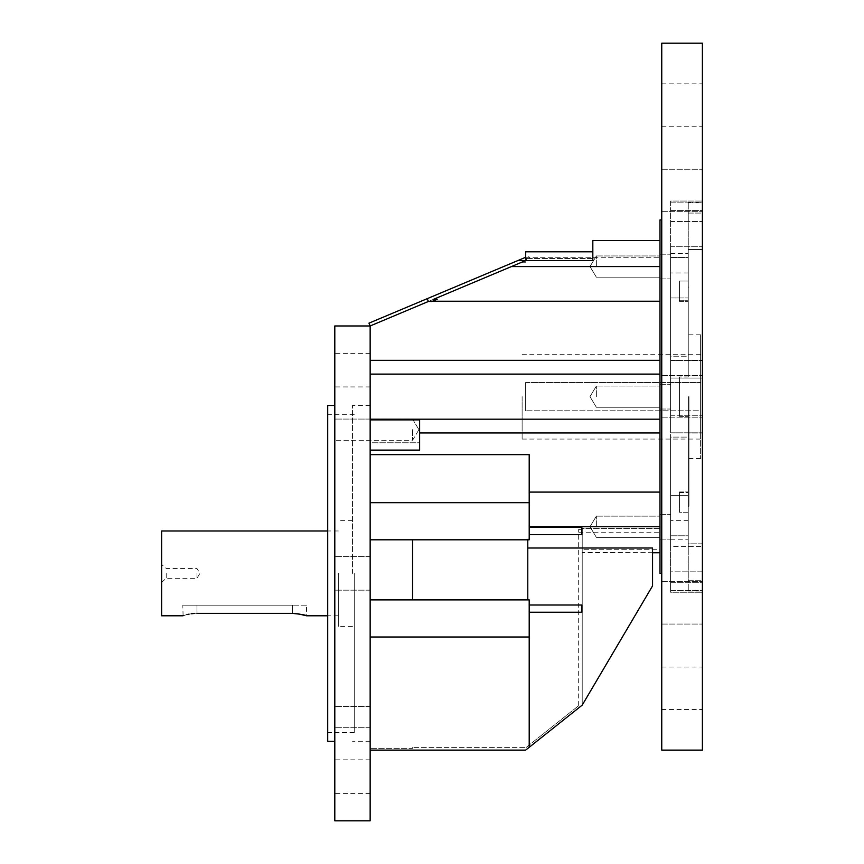 <?xml version="1.0" encoding="UTF-8"?>
<svg xmlns="http://www.w3.org/2000/svg" width="864" height="864" viewBox="0 0 864 864"><rect width="100%" height="100%" fill="white"/><g stroke="black" fill="none" stroke-linecap="round" stroke-linejoin="round"><path stroke-width="0.65" stroke-dasharray="4.32 3.24" d="M161.611 615.794L161.611 530.971M166.201 573.383L166.201 578.318L166.201 573.383M196.949 573.383L196.949 578.318L196.949 573.383M306.526 605.189L292.388 605.189L306.526 605.189L306.526 615.794M354.24 573.383L354.24 732.434L354.24 573.383M352.469 573.383L352.469 405.486L352.469 573.383M338.332 573.383L338.332 626.4L338.332 573.383M297.821 613.742L295.164 613.472M292.388 613.375L292.388 605.189L182.812 605.189L292.388 605.189L292.388 613.375L194.173 613.472M191.516 613.742L189.076 614.142M186.916 614.606L183.892 615.449M183.092 615.708L182.812 605.189M161.611 573.383L161.611 582.314L161.611 573.383M412.56 429.667L412.56 440.273L412.56 429.667M580.997 526.748L659.977 526.748L659.977 492.08L529.2 492.08L529.2 527.44L580.997 527.44L529.2 527.44L529.2 526.748L580.997 526.748L580.997 527.44L529.2 527.44L529.2 454.648L529.2 492.08L529.2 454.648L370.148 454.648L370.148 442.778L419.634 442.778L419.634 419.872L370.148 419.872L370.148 450.112L370.148 419.191L659.977 419.191L659.977 492.08L659.977 432.961L419.634 432.961L419.634 419.872L419.634 432.961M334.8 717.088L334.8 727.693L334.8 717.088M370.148 717.088L370.148 727.693L370.148 717.088M334.8 429.667L334.8 440.273L334.8 429.667M596.354 526.748L596.354 516.143L596.354 526.748M659.977 419.191L659.977 432.961M596.354 396.652L596.354 386.046L596.354 396.652M659.977 266.566L659.977 360.342L659.977 301.234L432.508 301.234L437.249 299.246L433.696 299.246L525.668 260.572L525.668 262.235L525.668 260.572L511.423 266.566L659.977 266.566L659.977 301.234M596.354 266.566L596.354 255.96L596.354 266.566M700.628 396.652L700.628 458.514L700.628 396.652L700.628 439.074L700.628 410.789L525.668 410.789L700.628 410.789L700.628 334.8L700.628 396.652M688.964 396.652L688.964 506.228L688.964 396.652M525.668 382.514L700.628 382.514L525.668 382.514L525.668 410.789L525.668 382.514M522.126 396.652L522.126 439.074L522.126 396.652M688.252 396.652L688.252 506.228L688.252 396.652M679.417 416.351L688.252 416.351L679.417 416.351L679.417 376.963L679.417 416.351M679.417 492.577L688.252 492.577L688.252 491.962L688.252 492.577L679.417 492.577L679.417 512.266L679.417 491.962L679.417 512.266L688.252 512.266L688.252 520.366L688.252 491.962L688.252 512.266L679.417 512.266L679.417 492.577M334.8 325.966L334.8 820.8M432.508 301.234L437.249 299.246L431.935 301.471L428.393 301.471L370.148 325.966L370.148 820.8M334.8 370.148L334.8 353.354L334.8 370.148M370.148 370.148L370.148 353.354L370.148 370.148M334.8 776.617L334.8 793.411L334.8 776.617M370.148 776.617L370.148 793.411L370.148 776.617M327.726 405.486L327.726 741.269M592.823 240.538L659.977 240.538L592.823 240.538L592.823 260.572L592.823 251.802L525.668 251.802L525.668 262.235L525.668 257.278L528.617 256.036L529.6 258.368L525.809 258.466L525.366 257.396L526.694 260.572L517.817 260.572L427.216 298.674L428.393 301.471L370.148 325.966L521.716 262.235L370.148 325.966L368.971 323.158L370.148 325.966L370.148 360.342L659.977 360.342L659.977 374.112L659.977 360.342M529.6 258.368L525.809 258.466L526.694 260.572L517.817 260.572L525.668 260.572L433.696 299.246L511.423 266.566M517.817 260.572L368.971 323.158L370.148 325.966L428.393 301.471M592.823 258.466L529.643 258.466L592.823 258.466L592.823 260.572L526.694 260.572L525.366 257.396M525.668 260.572L526.694 260.572M521.716 262.235L525.668 262.235L521.716 262.235M370.148 360.342L370.148 325.966M592.823 251.802L525.668 251.802L592.823 251.802L592.823 258.541M370.148 450.112L419.634 450.112L419.634 442.778L370.148 442.778L370.148 502.686L370.148 454.648M370.148 419.191L370.148 419.872M370.148 539.806L527.785 539.806L527.785 599.886L412.56 599.886L412.56 539.806L412.56 599.886L370.148 599.886L370.148 502.686L370.148 539.806L527.785 539.806L527.785 599.886L529.2 599.886L370.148 599.886L370.148 539.806L529.2 539.806L529.2 534.686L529.2 538.715L527.785 538.715L527.785 548.003L652.558 548.003L652.558 552.236L582.217 552.776L582.217 549.288L659.977 549.288L659.977 528.39L659.977 532.732L659.977 528.39L582.217 528.39L582.217 529.373L582.217 528.39L659.977 528.39L659.977 549.288L582.217 549.288L582.217 528.39L582.217 705.11L582.217 552.236L652.558 552.236L652.558 548.003L652.558 585.889L652.558 552.236L652.558 585.889L582.217 705.11L582.217 529.373L582.217 705.11L652.558 585.889L582.217 705.11L525.668 750.114L582.217 705.11L529.2 747.295L529.2 612.252L581.861 612.252L529.2 612.252L529.2 747.295L525.668 750.114L370.148 750.114L370.148 599.886L370.148 750.114L525.668 750.114L370.148 750.114L370.148 748.343L370.148 750.114M659.977 526.748L659.977 492.08M581.861 526.748L581.861 534.686L529.2 534.686L581.861 534.686L529.2 534.686L529.2 539.806L529.2 538.715L527.785 538.715L527.785 539.806M370.148 637.006L529.2 637.006L529.2 612.252L581.861 612.252L581.861 605.005L529.2 605.005L529.2 599.886L529.2 605.005L529.2 599.886L527.785 599.886L527.785 548.003M529.2 492.08L529.2 526.748M529.2 605.005L581.861 605.005L529.2 605.005L529.2 612.252M529.2 637.006L529.2 747.295M412.56 539.806L412.56 599.886L527.785 599.886M525.938 747.63L578.686 705.672L525.938 747.63L412.56 747.63L525.938 747.63M529.2 527.44L529.2 534.686M529.2 502.686L370.148 502.686M578.686 705.672L578.686 529.373L582.217 529.373L578.686 529.373L578.686 705.672M412.56 747.63L412.56 748.343L370.148 748.343L412.56 748.343L412.56 747.63M688.252 376.963L688.252 300.737L688.252 376.963L679.417 376.963L688.252 376.963M688.252 281.038L688.252 301.342L688.252 272.948L688.252 281.038L679.417 281.038L679.417 300.737L688.252 300.737L679.417 300.737L679.417 281.038L688.252 281.038M327.726 573.383L327.726 732.434L327.726 573.383M370.148 573.383L370.148 741.269L370.148 573.383M334.8 573.383L334.8 590.166L334.8 573.383M659.977 240.538L659.977 257.278L659.977 240.538M659.977 573.383L659.977 219.931M679.417 396.652L679.417 376.963L679.417 396.652M679.417 300.737L679.417 281.038L679.417 300.737M370.148 374.112L659.977 374.112M412.56 599.886L370.148 599.886M581.861 526.738L580.997 526.738L581.861 526.738L581.861 534.686L581.861 526.738M525.668 257.278L659.977 257.278L525.668 257.278L368.971 323.158M528.617 256.036L529.675 258.541M702.389 571.828L702.389 433.048L702.389 543.834L688.252 543.834L688.252 433.048L688.252 543.834L688.252 437.098L688.252 543.834L702.389 543.834L702.389 590.458L702.389 571.828L670.583 571.828L670.583 495.353L688.252 495.353L670.583 495.353L670.583 437.098L688.252 437.098L688.252 433.048L702.389 433.048L688.252 433.048L688.252 437.098L670.583 437.098L670.583 546.545L702.389 546.545L670.583 546.545L670.583 590.458L670.583 571.828L702.389 571.828M670.583 246.758L702.389 246.758L702.389 360.256L702.389 249.48L688.252 249.48L688.252 360.256L688.252 249.48L688.252 356.216L688.252 249.48L702.389 249.48L702.389 202.856L702.389 246.758L670.583 246.758L670.583 297.95L688.252 297.95L670.583 297.95L670.583 356.216L688.252 356.216L688.252 360.256L702.389 360.256L688.252 360.256L688.252 356.216L670.583 356.216L670.583 246.758M702.389 750.114L702.389 43.2M670.583 396.652L670.583 437.098L670.583 432.821L702.389 432.821L670.583 432.821L670.583 272.948L670.583 520.366L670.583 396.652M661.748 750.114L661.748 43.2M702.389 190.458L702.389 211.669L702.389 190.458M661.748 190.458L661.748 211.669L661.748 190.458M702.389 105.052L702.389 126.263L702.389 105.052M661.748 105.052L661.748 126.263L661.748 105.052M702.389 602.845L702.389 624.056L702.389 602.845M661.748 602.845L661.748 624.056L661.748 602.845M702.389 688.252L702.389 709.463L702.389 688.252M661.748 688.252L661.748 709.463L661.748 688.252M670.583 266.566L670.583 254.189L670.583 266.566M670.583 526.748L670.583 514.372L670.583 526.748M670.583 257.515L688.252 257.515L688.252 202.252L688.252 213.073L702.389 213.073L702.389 202.252L702.389 213.073L688.252 213.073L688.252 257.515L670.583 257.515L670.583 210.589L702.389 210.589L702.389 213.073L702.389 201.053L702.389 210.589L670.583 210.589L670.583 257.515M670.583 535.799L688.252 535.799L688.252 591.052L688.252 580.23L702.389 580.23L702.389 591.052L702.389 580.23L688.252 580.23L688.252 535.799L670.583 535.799L670.583 582.725L702.389 582.725L702.389 580.23L702.389 592.25L702.389 582.725L670.583 582.725L670.583 535.799M702.389 378.032L702.389 360.256L702.389 378.032L670.583 378.032L670.583 360.482L702.389 360.482L670.583 360.482L670.583 356.216L670.583 378.032L702.389 378.032M702.389 202.856L702.389 201.053L702.389 202.856L670.583 202.856L670.583 201.053L670.583 210.589L670.583 201.053L702.389 201.053L670.583 201.053L670.583 202.856L702.389 202.856M702.389 590.458L702.389 592.25L702.389 590.458L670.583 590.458L670.583 592.25L670.583 582.725L670.583 592.25L702.389 592.25L670.583 592.25L670.583 590.458L702.389 590.458M196.949 605.189L196.949 613.375L196.949 605.189M670.583 415.282L702.389 415.282L670.583 415.282M670.583 221.476L702.389 221.476L670.583 221.476M161.611 582.314L166.201 578.318L196.949 578.318L199.919 573.383L196.949 568.447L166.201 568.447L161.611 564.451M354.24 732.434L327.726 732.434M352.469 626.4L338.332 626.4M338.332 615.794L327.726 615.794M338.332 530.971L327.726 530.971M352.469 520.366L338.332 520.366M354.24 414.331L327.726 414.331M418.932 429.667L412.56 419.072L334.8 419.072L412.56 419.072L418.932 429.667L412.56 440.273L334.8 440.273L412.56 440.273L418.932 429.667M370.148 706.493L334.8 706.493L370.148 706.493M596.354 516.143L659.977 516.143L596.354 516.143L589.982 526.748L596.354 516.143M596.354 386.046L659.977 386.046L596.354 386.046L589.982 396.652L596.354 386.046M596.354 255.96L659.977 255.96L596.354 255.96L589.982 266.566L596.354 255.96M700.628 458.514L688.964 458.514M522.126 354.24L700.628 354.24M688.964 506.228L688.252 506.228M688.252 520.366L670.583 520.366M370.148 556.589L334.8 556.589L370.148 556.589M370.148 353.354L334.8 353.354M370.148 759.834L334.8 759.834M370.148 405.486L352.469 405.486M659.977 552.776L652.558 552.776M578.686 532.732L659.977 532.732M370.148 741.269L352.469 741.269M370.148 793.411L334.8 793.411M370.148 590.166L334.8 590.166L370.148 590.166M370.148 386.932L334.8 386.932M688.252 272.948L670.583 272.948M679.417 491.962L688.252 491.962L679.417 491.962M679.417 301.342L688.252 301.342L679.417 301.342M688.964 287.086L688.252 287.086M522.126 439.074L700.628 439.074M700.628 334.8L688.964 334.8M589.982 396.652L596.354 407.257L659.977 407.257L596.354 407.257L589.982 396.652M589.982 266.566L596.354 277.16L659.977 277.16L596.354 277.16L589.982 266.566M589.982 526.748L596.354 537.354L659.977 537.354L596.354 537.354L589.982 526.748M370.148 727.693L334.8 727.693L370.148 727.693M661.748 375.451L702.389 375.451L661.748 375.451M661.748 169.258L702.389 169.258L661.748 169.258M661.748 83.851L702.389 83.851M661.748 581.645L702.389 581.645L661.748 581.645M661.748 667.051L702.389 667.051M659.977 384.286L670.583 384.286L659.977 384.286M659.977 254.189L670.583 254.189L659.977 254.189M659.977 514.372L670.583 514.372L659.977 514.372M670.583 253.508L688.252 253.508M670.583 539.806L688.252 539.806M659.977 539.114L670.583 539.114L659.977 539.114M659.977 409.028L670.583 409.028L659.977 409.028M659.977 278.932L670.583 278.932L659.977 278.932M661.748 624.056L702.389 624.056L661.748 624.056M661.748 709.463L702.389 709.463M661.748 417.863L702.389 417.863L661.748 417.863M661.748 211.669L702.389 211.669L661.748 211.669M661.748 126.263L702.389 126.263M688.252 591.052L702.389 591.052M688.252 202.252L702.389 202.252"/><path stroke-width="1.3" d="M196.949 613.375C178.708 616.021 178.708 616.021 196.949 613.375L292.388 613.375C300.985 614.196 305.694 615.006 306.526 615.794L297.821 613.742M295.164 613.472L292.388 613.375M194.173 613.472L191.516 613.742M189.076 614.142L186.916 614.606M183.892 615.449L183.092 615.708M327.726 530.971L161.611 530.971L161.611 615.794L182.812 615.794M659.977 374.112L370.148 374.112L370.148 820.8L334.8 820.8L334.8 325.966L370.148 325.966L428.393 301.471L427.216 298.674L368.971 323.158L370.148 325.966L370.148 360.342L659.977 360.342M334.8 741.269L327.726 741.269L327.726 405.486L334.8 405.486M368.971 323.158L525.668 257.278L525.668 251.802L592.823 251.802M517.817 260.572L525.668 260.572L433.696 299.246L437.249 299.246L431.935 301.471L428.393 301.471M526.694 260.572L525.366 257.396M432.508 301.234L659.977 301.234M511.423 266.566L659.977 266.566M592.823 240.538L659.977 240.538L592.823 240.538L592.823 260.572L525.668 260.572M370.148 374.112L370.148 360.342M370.148 454.648L529.2 454.648L529.2 534.686L581.861 534.686L581.861 526.748L659.977 526.748M527.785 548.003L652.558 548.003L652.558 585.889L582.217 705.11L529.2 747.295L529.2 637.006L370.148 637.006M529.2 527.44L580.997 527.44L580.997 526.748L529.2 526.748M529.2 502.686L370.148 502.686M370.148 539.806L529.2 539.806L529.2 534.686M581.861 526.748L580.997 526.748M529.2 492.08L659.977 492.08M370.148 599.886L529.2 599.886L529.2 637.006M529.2 605.005L581.861 605.005L581.861 612.252L529.2 612.252M527.785 599.886L527.785 539.806M370.148 750.114L525.668 750.114L529.2 747.295M419.634 432.961L659.977 432.961M370.148 450.112L419.634 450.112L419.634 419.872L370.148 419.872M370.148 419.191L659.977 419.191M412.56 539.806L412.56 599.886M702.389 396.652L702.389 750.114L661.748 750.114L661.748 43.2L702.389 43.2L702.389 396.652M661.748 219.931L659.977 219.931L659.977 573.383L661.748 573.383M327.726 615.794L306.526 615.794M652.558 552.776L659.977 552.776"/></g></svg>
